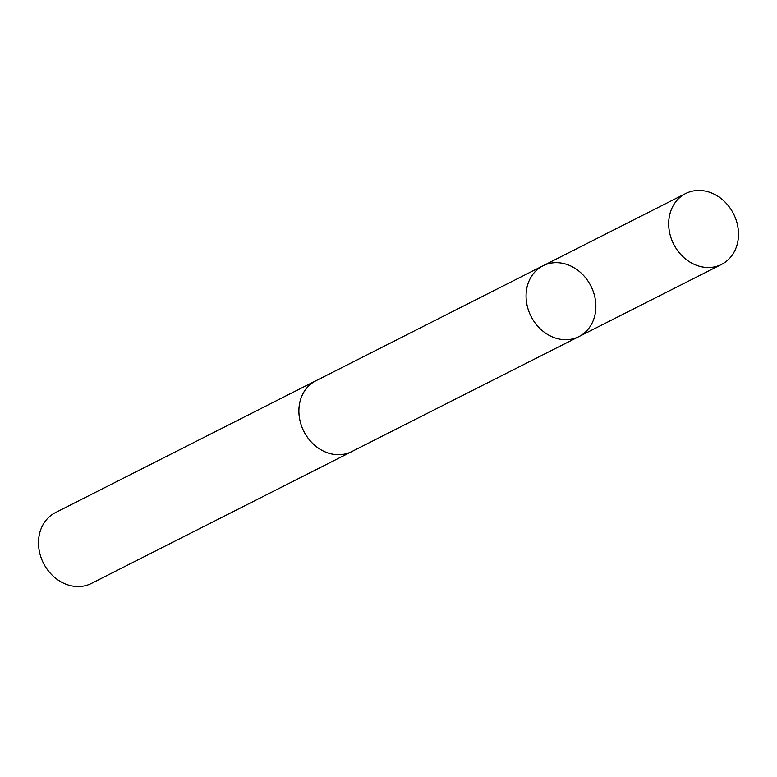 <?xml version="1.0" encoding="UTF-8"?>
<svg xmlns="http://www.w3.org/2000/svg" width="777" height="777" viewBox="0 0 777 777"><rect width="100%" height="100%" fill="white"/><g stroke="black" fill="none" stroke-linecap="round" stroke-linejoin="round"><path stroke-width="1.17" d="M352.593 451.175A39.714 33.566 -116.9 0 1 351.728 451.631A39.695 33.547 -116.9 0 1 299.242 416.443A39.695 33.547 -116.9 0 1 315.86 380.788L543.036 265.763A39.705 33.557 63.1 0 0 531.031 316.346A39.705 33.557 63.1 0 0 578.904 336.606A39.705 33.557 63.1 0 0 595.522 300.932A39.705 33.557 63.1 0 0 543.036 265.763A39.705 33.557 63.1 0 0 531.031 316.346A39.705 33.557 63.1 0 0 578.904 336.606L721.532 264.403A39.714 33.566 -116.9 0 1 669.036 229.225A39.714 33.566 -116.9 0 1 685.654 193.551A39.714 33.566 -116.9 0 1 738.15 228.729A39.714 33.566 -116.9 0 1 721.532 264.403M578.904 336.606L351.719 451.612A39.714 33.566 -116.9 0 1 299.232 416.443A39.714 33.566 -116.9 0 1 315.85 380.769A39.714 33.566 -116.9 0 1 316.734 380.341M351.728 451.631L91.346 583.459A39.714 33.566 -116.9 0 1 38.85 548.271A39.714 33.566 -116.9 0 1 55.468 512.597L315.85 380.769M543.036 265.763L685.654 193.551"/></g></svg>
